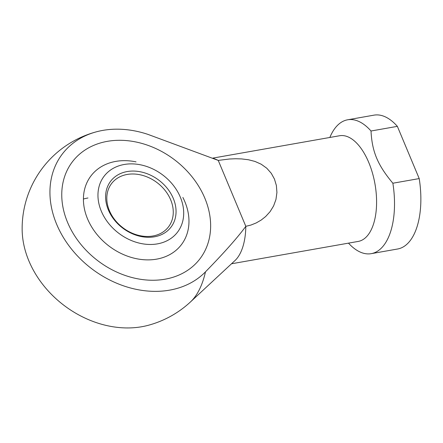 <?xml version="1.0" encoding="UTF-8"?>
<svg xmlns="http://www.w3.org/2000/svg" width="443" height="443" viewBox="0 0 443 443"><rect width="100%" height="100%" fill="white"/><g stroke="black" fill="none" stroke-linecap="round" stroke-linejoin="round"><path stroke-width="0.66" d="M96.458 131.798A100.157 100.157 0 0 0 22.15 229.607A92.847 73.466 37.2 0 0 28.878 260.883A92.847 73.466 37.2 0 0 148.145 325.328A100.157 100.157 0 0 0 190.496 301.916A88.273 43.558 80 0 0 194.604 297.347A88.273 43.558 80 0 0 205.48 271.841A92.847 73.466 -142.8 0 1 125.851 286.615A92.847 73.466 -142.8 0 1 56.671 224.308A92.847 73.466 -142.8 0 1 96.458 131.798A92.847 73.466 -142.8 0 1 147.984 134.401L218.244 160.405L229.474 159.009L235.582 158.755L241.573 158.915L248.407 159.746L254.963 161.429L261.209 164.22L266.775 168.218L271.271 173.296L274.466 179.094L276.382 185.517L276.925 192.478L275.956 199.472L273.591 205.956L270.108 211.627L265.667 216.516L261.22 220.038L256.215 222.934L250.965 225.05L245.821 226.329A53.653 26.48 80 0 1 237.448 257.815A53.653 26.48 80 0 1 234.951 260.589L190.496 301.916M348.491 243.141A67.962 33.541 -100 0 0 371.251 253.656A67.962 33.541 -100 0 0 383.898 245.189A67.962 33.541 -100 0 0 392.863 183.225C377.674 165.095 372.037 151.633 371.018 131.006L397.365 126.355L419.211 178.579L392.863 183.225M371.251 253.656L397.598 249.005A67.962 33.541 -100 0 0 410.251 240.543A67.962 33.541 -100 0 0 419.211 178.579M371.018 131.006A67.962 33.541 -100 0 0 347.633 119.793A67.962 33.541 -100 0 0 334.986 128.26A67.962 33.541 -100 0 0 329.847 137.463M231.523 263.779L358.226 241.424A53.653 26.48 -100 0 0 368.211 234.74A53.653 26.48 -100 0 0 372.402 172.864A53.653 26.48 -100 0 0 339.582 135.746L212.878 158.101M213.62 158.411L217.192 159.917A53.653 26.48 80 0 1 218.244 160.405L245.821 226.329C237.775 237.348 224.33 252.516 205.48 271.841M165.029 279.201A80.128 63.399 -142.8 0 1 79.923 243.196A80.128 63.399 -142.8 0 1 72.397 161.8A80.128 63.399 -142.8 0 1 107.361 141.345A80.128 63.399 -142.8 0 1 192.472 177.35A80.128 63.399 -142.8 0 1 199.998 258.745A80.128 63.399 -142.8 0 1 165.029 279.201A80.128 63.399 37.2 0 0 199.998 258.745A80.128 63.399 37.2 0 0 192.472 177.35A80.128 63.399 37.2 0 0 107.361 141.345A80.128 63.399 37.2 0 0 72.397 161.8A80.128 63.399 37.2 0 0 79.923 243.196A80.128 63.399 37.2 0 0 165.029 279.201M397.365 126.355A67.962 33.541 -100 0 0 373.986 115.147L347.633 119.793M87.969 197.988A56.804 44.942 37.2 0 0 83.422 199.029M182.876 197.451A56.804 44.942 -142.8 0 1 156.639 259.138A56.804 44.942 -142.8 0 1 87.542 218.859A56.804 44.942 -142.8 0 1 115.756 161.407A56.804 44.942 -142.8 0 1 136.04 161.867M157.431 243.871A46.144 36.509 -142.8 0 1 101.303 211.15A46.144 36.509 -142.8 0 1 124.223 164.48A46.144 36.509 -142.8 0 1 180.351 197.207A46.144 36.509 -142.8 0 1 157.431 243.871M109.393 210.63A35.772 28.302 37.2 0 0 152.907 235.997A35.772 28.302 37.2 0 0 168.517 226.86A35.772 28.302 37.2 0 0 170.671 199.815A35.772 28.302 37.2 0 0 127.163 174.453A35.772 28.302 37.2 0 0 111.553 183.585A35.772 28.302 37.2 0 0 109.393 210.63M108.352 209.91A37.915 30.002 -142.8 0 1 127.185 171.557A37.915 30.002 -142.8 0 1 173.307 198.447A37.915 30.002 -142.8 0 1 154.474 236.795A37.915 30.002 -142.8 0 1 108.352 209.91"/></g></svg>
